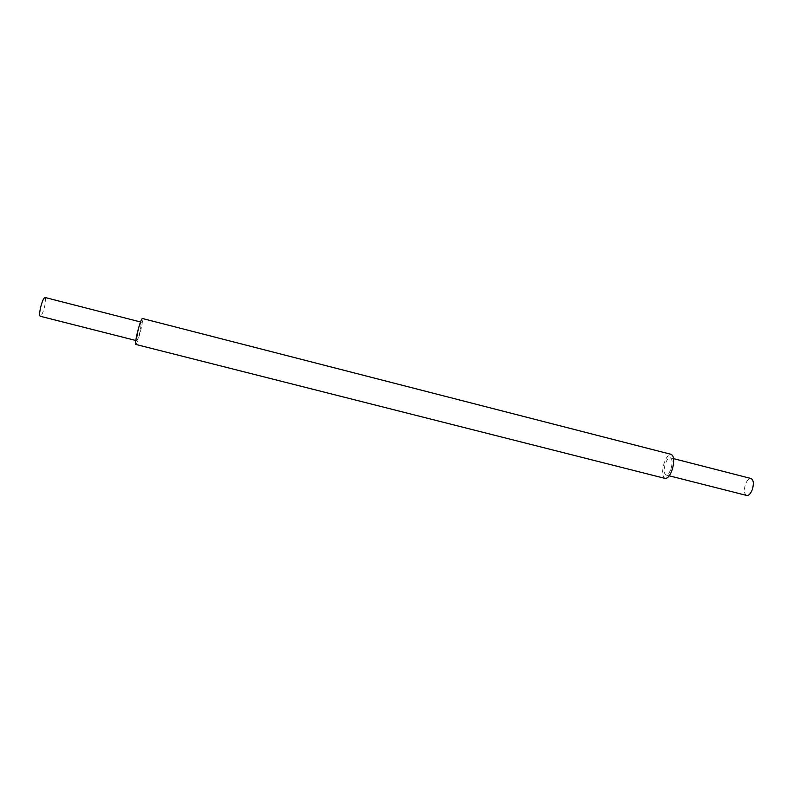 <?xml version="1.0" encoding="UTF-8"?>
<svg xmlns="http://www.w3.org/2000/svg" width="793" height="793" viewBox="0 0 793 793"><rect width="100%" height="100%" fill="white"/><g stroke="black" fill="none" stroke-linecap="round" stroke-linejoin="round"><path stroke-width="0.59" stroke-dasharray="3.96 2.97" d="M746.719 495.456C744.27 494.079 743.794 490.55 745.291 484.85C746.887 480.449 748.81 478.328 751.04 478.506M671.146 468.405C672.652 462.606 672.385 459.068 670.343 457.809C668.43 457.73 666.695 459.92 665.149 464.401C663.642 470.17 663.91 473.689 665.961 474.977C667.855 475.076 669.579 472.886 671.146 468.405M137.813 332.485C139.399 326.21 140.609 322.781 141.422 322.196L140.311 330.453C138.725 336.678 137.526 340.108 136.703 340.722L137.813 332.485M45.032 297.484C45.895 298.148 45.796 301.013 44.725 306.058C43.139 312.373 41.642 315.773 40.245 316.248M665.109 478.417C662.244 476.613 661.868 471.676 663.969 463.618C666.13 457.343 668.558 454.27 671.245 454.379M135.752 344.42C136.911 343.557 138.587 338.76 140.797 330.057C142.413 323.118 142.928 319.262 142.363 318.489M673.624 458.651L670.343 457.809M141.422 322.196L140.5 321.958M136.703 340.722L135.772 340.484M669.242 475.81L665.961 474.977"/><path stroke-width="1.19" d="M673.624 458.651L751.04 478.506C753.489 479.854 753.955 483.403 752.468 489.122C750.842 493.533 748.929 495.645 746.719 495.456L669.242 475.81M135.772 340.484L40.245 316.248C39.372 315.614 39.472 312.769 40.542 307.694C42.148 301.34 43.645 297.93 45.032 297.484L140.5 321.958M671.245 454.379C674.1 456.144 674.476 461.09 672.365 469.218C670.174 475.493 667.756 478.556 665.109 478.417L135.752 344.42C135.177 343.706 135.692 339.87 137.298 332.901C139.538 324.109 141.223 319.301 142.363 318.489L671.245 454.379"/></g></svg>
